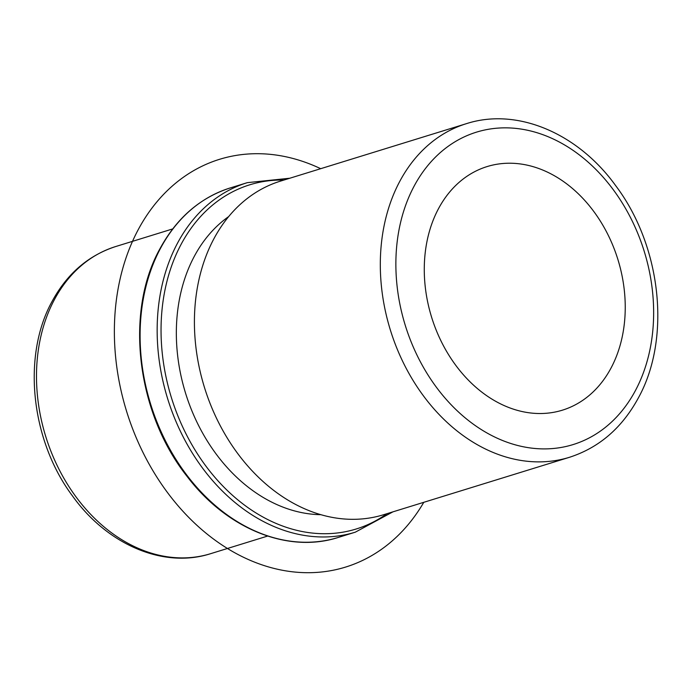 <?xml version="1.0" encoding="UTF-8"?>
<svg xmlns="http://www.w3.org/2000/svg" width="692" height="692" viewBox="0 0 692 692"><rect width="100%" height="100%" fill="white"/><g stroke="black" fill="none" stroke-linecap="round" stroke-linejoin="round"><path stroke-width="1.04" d="M438.494 208.681A127.484 97.511 -107.2 0 1 487.116 166.573A127.484 97.511 -107.2 0 1 601.08 222.279A127.484 97.511 -107.2 0 1 611.019 368.066A127.484 97.511 -107.2 0 1 562.397 410.174A127.484 97.511 -107.2 0 1 448.433 354.46A127.484 97.511 -107.2 0 1 438.494 208.681M320.794 514.684A160.743 122.951 -107.2 0 1 197.514 423.34A160.743 122.951 -107.2 0 1 194.27 256.403A160.743 122.951 -107.2 0 1 228.68 216.579M280.485 181.114A174.6 133.556 72.8 0 0 213.889 238.783A174.6 133.556 72.8 0 0 227.504 438.443A174.6 133.556 72.8 0 0 383.576 514.736L569.481 457.291A174.6 133.556 -107.2 0 1 413.401 380.998A174.6 133.556 -107.2 0 1 399.786 181.339A174.6 133.556 -107.2 0 1 466.391 123.669L280.485 181.114M423.781 502.314A213.395 163.234 -107.2 0 1 231.837 551.1A213.395 163.234 -107.2 0 1 114.491 323.588A213.395 163.234 -107.2 0 1 320.69 168.684M414.11 186.157A163.511 125.07 -107.2 0 1 590.847 164.592A163.511 125.07 -107.2 0 1 635.403 390.591A163.511 125.07 -107.2 0 1 458.666 412.155A163.511 125.07 -107.2 0 1 414.11 186.157M267.614 536.066L210.636 553.678A160.743 122.951 -107.2 0 1 66.951 483.431A160.743 122.951 -107.2 0 1 54.417 299.619A160.743 122.951 -107.2 0 1 115.728 246.525L172.697 228.922M386.992 513.689A180.136 137.794 -107.2 0 1 207.479 468.181A180.136 137.794 -107.2 0 1 181.14 244.276A180.136 137.794 -107.2 0 1 283.893 180.058M392.935 511.846L355.333 532.165A182.913 139.914 -107.2 0 1 191.822 452.239A182.913 139.914 -107.2 0 1 177.559 243.074A182.913 139.914 -107.2 0 1 247.329 182.653L230.272 187.921A182.913 139.914 -107.2 0 0 160.501 248.342A182.913 139.914 -107.2 0 0 174.765 457.507A182.913 139.914 -107.2 0 0 338.276 537.442C287.915 553.764 226.708 528.826 187.03 476.33C136.609 412.908 124.525 312.178 159.939 248.765C176.754 217.885 200.204 197.609 230.272 187.921M466.391 123.669C517.279 107.208 578.166 133.409 615.811 185.837C661.284 246.118 671.422 338.31 638.361 397.917C622.082 427.89 599.125 447.681 569.481 457.291M210.636 553.678C163.485 568.919 107.174 544.543 72.548 496.026C30.967 440.57 21.772 356.103 52.134 301.323C67.141 273.686 88.342 255.417 115.728 246.525M289.836 178.225L247.329 182.653M355.333 532.165L338.276 537.442"/></g></svg>
